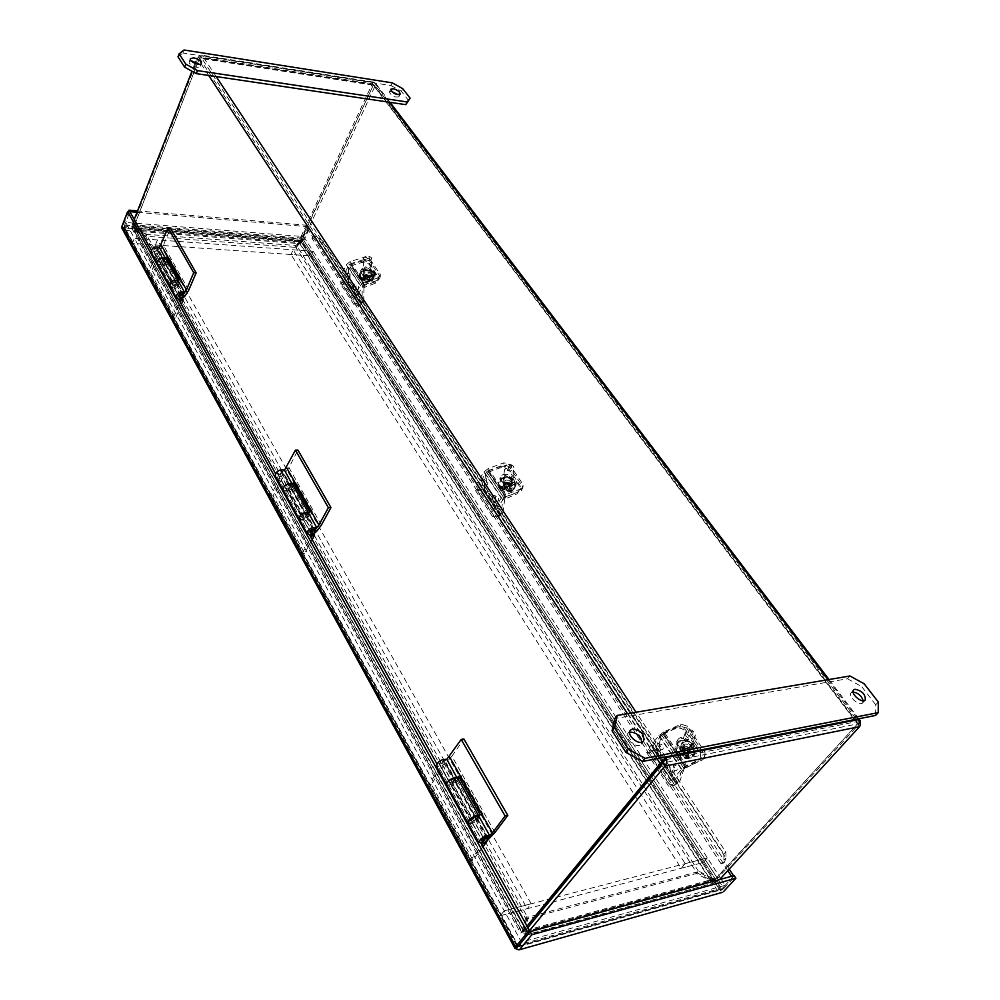 <?xml version="1.0" encoding="UTF-8"?>
<svg xmlns="http://www.w3.org/2000/svg" width="1000" height="1000" viewBox="0 0 1000 1000"><rect width="100%" height="100%" fill="white"/><g stroke="black" fill="none" stroke-linecap="round" stroke-linejoin="round"><path stroke-width="0.75" stroke-dasharray="5 3.75" d="M703.662 757.675L686.5 765.525L663.988 731.787L680.975 724.2L687.337 726.125L705 752.138L704.963 755.413L702.962 759.65L685.837 767.487L663.375 733.787L661.663 735.05L684.1 768.763L674.125 780.713L671.35 781.3L681.325 769.338L686.5 765.525M689.775 746.587L691.688 744.438C690.113 738.737 687.237 737.8 683.025 741.625C683.188 745.65 685.438 747.312 689.775 746.587M663.988 731.787L658.9 735.562L649.225 747.575L651.988 747.05L661.663 735.05M663.375 733.787L680.337 726.2L680.975 724.2M684.1 768.763L685.837 767.487M702.962 759.65L704.262 757.375L705 752.138M687.337 726.125L686.675 728.125L704.3 754.1M686.675 728.125L680.337 726.2M689.112 748.575L691.012 746.425C689.45 740.725 686.575 739.788 682.375 743.612C682.537 747.638 684.775 749.287 689.112 748.575M659.675 748.888C662.85 750.825 663.888 749.538 662.812 745.037C659.638 743.112 658.6 744.4 659.675 748.888M674.125 780.713L651.988 747.05M673.562 769.912C676.787 771.912 677.85 770.625 676.75 766.062C673.512 764.075 672.45 765.362 673.562 769.912M649.225 747.575L671.35 781.3M670.425 770.913L670.763 771.35C678.538 777.125 673.438 757.975 669.6 766.988L670.425 770.913M656.538 749.825L656.85 750.238C664.375 755.913 659.663 737.1 655.75 745.837L656.538 749.825M849.938 675.975L847.463 678.775L614.788 718.575M878.275 701.988L875.738 704.775L875.662 715.425M875.738 704.775L861.637 686.538L864.137 683.75M847.463 678.775L861.637 686.538M853.1 691.988L851.125 692.775C847.5 696.237 859.6 706.787 862.675 702.837L863.225 700.8M629.625 732.188L627.888 733.35C623.438 738.288 637.263 749.625 641.1 744.15L641.838 742.175M494.975 832.463L451.925 756.225L463.9 738.975M451.925 756.225L446.112 762.712C442.113 766.25 438.862 767.4 436.375 766.175M446.825 759.312L444.038 761.25C441.575 761.225 439.975 762.225 439.237 764.262L443.738 762.8L446.838 759.338M468.075 823.288C470.538 824.375 473.837 823.125 477.962 819.562L482.962 814.212L461.3 775.8L459.425 777.85M458.162 779.25L456.438 781.15C452.425 784.675 449.162 785.863 446.662 784.712M481.925 840.913L487.262 838.312L483.438 841.55L482.2 841.4M487.675 840.025L483.387 842.55M443.738 762.8L454.062 781.263L457.088 777.925M478.812 816.275L475.575 819.75L471.025 821.325C471.838 819.338 473.475 818.312 475.938 818.238L478.812 816.25M454.062 781.263L449.538 782.763C450.312 780.75 451.925 779.737 454.387 779.725L444.038 761.25M457.013 777.9L454.387 779.725M461.3 775.8L458.562 776.312M480.2 814.788L482.962 814.212M486.825 837.675L475.938 818.238M482.987 846.812L472.938 860.175L431.275 784.2L443.612 766.413L454.062 785.138L457.788 778.587M479.038 816.438L475.163 822.925L486.112 842.55M431.275 784.2L428.6 784.7L440.925 766.9L443.612 766.413M472.938 860.175L470.238 860.8L428.6 784.7M484.9 842.887L485.825 842.675M470.238 860.8L482.025 845.088M483.125 842.65L472.45 823.5L475.163 822.925M472.45 823.5L475.975 818.162C473.75 817.75 472.05 818.7 470.85 821.025L473.212 820.95L472.962 822.588L467.925 823.012M446.825 785L451.863 784.725L472.962 822.588M451.863 784.725L452.062 783.062L449.712 783.062C450.85 780.713 452.537 779.788 454.762 780.275L451.375 785.65L454.062 785.138M451.375 785.65L440.925 766.9M452.062 783.062L473.212 820.95M734.163 875.562L721.787 888.988L518.237 946.15L124.138 226.575L129.887 211.688L124.138 226.575L125.288 228.388L124.525 230.325L123.075 229.325L123.312 225.075L300.988 238.962L307.362 225.3L308.275 226.7L300.15 243.65L303.788 240.5L723.888 888.388L719.513 891.45L722.275 892.375M300.988 238.962L300.15 243.65L717.475 890.575L719.513 891.45L717.475 890.575L516.388 947.087L516.038 948.812L516.388 947.087L124.525 230.325L122.05 228.487M727.788 870.662L722.387 862.425L721.112 863.825L724.762 861.1L726.025 858.15L723.962 860.013L724.438 862.362L723.213 863.263L313.812 238.325L314.65 237.587L316.125 238.65L317.413 236.938L314.425 235.95L311.9 238.175L313.812 238.325L314.475 236.912L309.225 228.9L307.325 228.738L300.712 242.875L301.887 240.35L300.975 241.875L125.288 228.388L517.938 945.2L516.388 947.087M307.362 225.3L137.55 210.912M128.525 211.575L123.312 225.075M723.888 888.388L734.412 876.988L732.312 877.575L721.787 888.988L301.887 240.35L124.138 226.575L123.075 229.325L124.138 226.575L125.288 228.388M517.938 945.2L518 946.363L517.938 945.2L719.075 888.825L721.787 888.988L719.513 891.45L721.787 888.988L719.075 888.825L717.475 890.575M734.412 876.988L733.587 875.725M729.225 869.087L724.488 861.862L721.112 863.825L723.225 863.263M309.225 228.9L303.788 240.5M308.275 226.7L137.012 212.288M480.988 843.225L436.812 763.75M309.575 534.888L275.45 473.512M178.525 299.175L151.237 250.1M732.312 877.575L731.475 876.3M313.812 238.325L311.9 238.175L312.575 236.75L307.325 228.738M722.387 862.425L724.488 861.862M314.475 236.912L312.575 236.75M723.962 860.013L723.787 853.913L321.875 243.113L316.125 238.65L723.962 860.013M314.65 237.587L314.425 235.95M323.162 241.4L317.413 236.938L726.025 858.15L725.85 852.062L323.162 241.4L321.875 243.113M724.438 862.362L724.762 861.1M725.85 852.062L723.787 853.913M860.05 722.638L857.513 723.925L373.312 85.2L199.475 58.225L662.875 762.975L857.513 723.925L715.337 879.488L524.75 931.75L527.888 927.588L524.15 931.438L133.963 226.5L199.475 58.225L201.55 58L199.475 58.225L134.162 226.312L301 239.325L373.312 85.2L375.288 85.512L375.6 83.325L373.587 82.088L372.275 83.837L373.312 85.2L301.4 239.537L715.4 879.025L857.513 723.925L856.388 721.712L858.325 719.587M709.95 879.762L299.562 243.363L301.4 239.537L303.3 239.688L717.513 878.45L859.65 723.5L375.288 85.512L303.3 239.688L299.8 243.1L300.637 241.312L712.375 878.413L710.775 880.175L717.513 878.45L714.9 879.1L711.55 878L709.95 879.762L696.6 872.537L698.188 870.763L711.55 878M373.325 84.712L856.388 721.712L664.15 760L201.55 58L373.325 84.712L374.288 82.65L389.137 102.2M300.4 241.562L296.887 245.987L698.188 870.763M296.887 245.987L296.038 247.787L696.6 872.537M296.038 247.787L299.562 243.363M859.575 726.65L856.388 721.712M301.175 236.2L300.1 237.913L133.325 224.812L135.688 228.15L299.75 240.825L296.038 245.525L146.95 234.363L135.688 228.15L134.925 230.087L146.188 236.287L295.2 247.325L298.913 242.613L300.1 237.913L301 239.325L298.913 242.613L134.925 230.087L133.325 224.812L133.75 222.9L198.525 56.762L201.038 55.05L202.438 55.75L197.15 57.862L199.475 58.225L198.525 56.762L372.275 83.837L301.175 236.2L302.075 237.6L303.988 237.75M719.65 879.562L717.062 882.138L715.337 879.488L712.25 879.425L698.05 871.712L528.3 917.062L524.9 930.713L523.35 932.6L525.7 935.413L527.575 933.037L525.9 930.013L521.538 932.15L524.15 931.438L523.55 929.987L527.05 916.388L146.55 234.75L135.25 228.575L134.5 230.512L131.9 228.45L132.363 224.225L134.588 224.4L133.75 222.9M216.188 76.575L202.438 55.75L201.55 58M527.062 926.1L523.275 930.725M208.713 75.462L197.15 57.862L195.65 61.737M195.012 63.375L191.95 71.225M134.213 219.475L132.363 224.225M134.125 227.413L133.963 226.5L131.738 226.325L521.538 932.15L520.6 933.05L523.55 929.987L134.125 227.413L523.612 931.325M525.7 935.413L717.062 882.138L526.425 934.775L524.637 931.9L524.9 930.713L712.25 879.425L710.638 881.188L696.462 873.487L526.763 918.95L528.3 917.062M529.575 930.6L527.575 933.037M715.85 882.875L710.638 881.188L523.35 932.6L525.062 929.9M296.038 245.525L295.2 247.325M146.95 234.363L146.188 236.287M135.912 228.912L135.162 230.863L134.5 230.512L522 931.888L523.8 929.225M135.162 230.863L145.775 236.688L146.55 234.75M527.05 916.388L525.513 918.275L145.775 236.688M525.513 918.275L522.25 931.112M698.05 871.712L696.462 873.487M526.763 918.95L523.513 931.787M392.35 82.875L391.075 85.562L182.913 53.012L184.062 50M178 56.837L182.913 53.012M408.812 100.862L401.45 91.337L402.738 88.65M391.075 85.562L401.45 91.337M391.45 91.375L389.4 92.025C391.4 96.062 394.55 97.662 398.875 96.812L398.125 94.738M191.1 60.738L189.225 61.688C187.8 64.562 199.237 69.488 200.125 66.388L199.425 64.325M531.175 903.763L504.237 910.775L134.388 238.25L157.487 239.925L531.175 903.763L527.2 908.675L500.3 915.738L132.387 243.325L134.388 238.25L132.387 243.325L155.45 244.95L527.2 908.675M504.237 910.775L500.3 915.738L517.45 947.087L720.987 889.862L703.275 862.487L500.312 915.775L504.263 910.825L521.5 942.163L725.188 885.3L720.987 889.862M157.487 239.925L155.45 244.95M378.575 277.787L364.038 282.337L350.175 261.55L364.575 257.125L369.4 258.387L380.3 274.438L378.575 277.787L378.512 280.062L364.012 284.613L350.163 263.837L348.862 264.9L362.7 285.688L356.625 297.712L354.062 297.575L360.125 285.538L364.038 282.337M368.888 270.887L370.9 268.675C368.462 265.575 366.138 265.587 363.9 268.688C364.475 270.625 366.138 271.363 368.888 270.887M350.175 261.55L346.312 264.725L340.387 276.737L342.938 276.887L348.862 264.9M350.163 263.837L364.538 259.4L364.575 257.125M362.7 285.688L364.012 284.613M378.512 280.062L380.275 277.025L380.3 274.438M369.4 258.387L369.35 260.663L380.25 276.712M369.35 260.663L364.538 259.4M368.85 273.163L370.863 270.95C368.425 267.85 366.1 267.863 363.875 270.975C364.438 272.913 366.1 273.637 368.85 273.163M347.675 276.35C350.962 279.425 350.125 268.113 347.45 273.225L347.675 276.35M356.625 297.712L342.938 276.887M356.25 289.337C359.637 292.462 358.675 280.975 356 286.25L356.25 289.337M340.387 276.737L354.062 297.575M353.475 289.625L353.562 289.75C356.95 293.15 357.163 281.137 353.65 284.862L353.475 289.625M344.9 276.6L344.988 276.725C348.288 280.062 348.562 268.225 345.1 271.837L344.9 276.6M188.75 290.138L163.425 245.263L170.413 228.088M163.425 245.263L159.575 251.388C156.7 254.5 153.975 254.988 151.4 252.862M159.438 247.55L157.325 249.088C155.05 248.388 153.8 249.15 153.6 251.363L157.4 250.85L159.45 247.575M170.1 286.537C172.688 288.637 175.45 288.113 178.388 284.962L181.65 279.875L168.9 257.262L167.662 259.2M166.825 260.525L165.7 262.325C162.8 265.438 160.075 265.938 157.487 263.825M178.762 296.562L183.05 295.05M157.4 250.85L163.512 261.788L165.562 258.55M178.312 281.15L176.188 284.45L172.338 285.012C172.575 282.8 173.837 282.025 176.137 282.7L178.3 281.125L178.713 281.675L176.788 288.525L182.338 298.463M163.512 261.788L159.7 262.312C159.913 260.1 161.163 259.337 163.45 260.025L157.325 249.088M165.525 258.512L163.45 260.025M168.9 257.262L166.475 257.1M179.213 279.738L181.65 279.875M182.5 294.062L176.137 282.7M181.4 304.35L175.588 318L150.875 272.962L158.138 255.113L164.338 266.225L166.188 259.387M150.875 272.962L148.525 272.825L155.775 254.963L158.138 255.113M175.588 318L173.2 317.9L148.525 272.825M173.2 317.9L180.012 301.863M180.375 299.137L174.387 288.4L176.788 288.525M174.387 288.4L176.287 282.863C174.1 281.675 172.75 282.325 172.237 284.825L174.425 285.475L174.625 287.425L170 286.35M157.587 264L162.188 265.113L174.625 287.425M162.188 265.113L161.975 263.163L159.8 262.488C160.287 259.988 161.612 259.35 163.8 260.562L161.962 266.087L164.338 266.225M161.962 266.087L155.775 254.963M161.975 263.163L174.425 285.475M521.462 488.725L505.712 494.613L488.288 468.525L503.9 462.8L509.387 464.338L523.075 484.475L521.163 490.913L505.425 496.812L488.05 470.725L486.575 471.875L503.938 497.975L496.262 510.138L493.587 510.288L501.25 498.1L505.712 494.613M510.012 480.1L512.05 477.725C509.738 473.587 507.137 473.338 504.25 476.975C504.762 479.663 506.688 480.712 510.012 480.1M488.288 468.525L483.9 471.975L476.438 484.15L479.113 484.05L486.575 471.875M488.05 470.725L503.638 465.012L503.9 462.8M503.938 497.975L505.425 496.812M521.163 490.913L522.825 487.837L523.075 484.475M509.387 464.338L509.113 466.538L522.775 486.662M509.113 466.538L503.638 465.012M509.738 482.3L511.763 479.925C509.462 475.788 506.863 475.525 503.975 479.162C504.487 481.863 506.413 482.9 509.738 482.3M485.062 484.425C487.512 485.613 488.325 484.312 487.475 480.513C485.025 479.325 484.212 480.637 485.062 484.425M496.262 510.138L479.113 484.05M495.812 500.712C498.312 501.938 499.125 500.637 498.263 496.788C495.775 495.575 494.95 496.875 495.812 500.712M476.438 484.15L493.587 510.288M492.85 501.275L493.013 501.5C498 505.913 496.7 491 492.6 496.7L492.85 501.275M482.1 484.938L482.25 485.15C487.1 489.487 485.95 474.825 481.875 480.337L482.1 484.938M321.4 525.05L288.95 467.575L297.938 450.087M288.95 467.575L284.288 473.938C280.938 477.262 277.975 478.013 275.387 476.188M284.475 470.2L282.062 471.925C279.688 471.463 278.288 472.325 277.875 474.513L282 473.638L284.488 470.225M299.312 519.288C301.9 521.038 304.913 520.237 308.35 516.875L312.325 511.6L295.988 482.638L294.488 484.663M293.475 486.037L292.1 487.9C288.725 491.225 285.75 492 283.163 490.2M310.075 532.35L314.85 530.388M282 473.638L289.812 487.6L292.275 484.263L289.887 485.9L282.062 471.925M308.625 513.2L306.038 516.625L301.85 517.575C302.312 515.413 303.738 514.525 306.137 514.925L308.6 513.175M289.812 487.6L285.663 488.5C286.087 486.325 287.5 485.462 289.887 485.9M295.988 482.638L293.412 482.725M309.725 511.737L312.325 511.6M314.312 529.525L306.137 514.925M312.175 539.562L304.662 553.35L273.113 495.838L282.425 477.725L290.338 491.9L292.938 485.062M308.962 513.6L306.262 520.425L313.725 533.787M273.113 495.838L270.613 495.938L279.9 477.8L282.425 477.725M304.662 553.35L302.113 553.525L270.613 495.938M302.113 553.525L310.925 537.325M311.562 534.663L303.712 520.562L306.262 520.425M303.712 520.562L306.25 515C304.012 514.087 302.5 514.862 301.725 517.337L304.025 517.725L304.05 519.587L299.188 519.062M283.288 490.425L288.137 491.025L304.05 519.587M288.137 491.025L288.075 489.15L285.788 488.738C286.537 486.25 288.025 485.487 290.262 486.438L287.8 492L290.338 491.9M287.8 492L279.9 477.8M288.075 489.15L304.025 517.725M301.475 241.25L123.763 227.55L132.387 243.325L310.963 255.925L301.475 241.25L303.65 236.6L125.712 222.475L134.388 238.25L313.175 251.262L310.963 255.925L703.263 862.45L707.362 857.862L685.2 863.637L639.288 791.75M123.763 227.55L125.712 222.475M303.65 236.6L707.362 857.862L551.788 898.438M293.137 249.8L313.175 251.262L310.963 255.925L290.95 254.513L293.137 249.8L639.275 791.737M685.2 863.637L681.1 868.263L290.95 254.513M681.1 868.263L703.263 862.45M551.775 898.438L504.263 910.825M703.275 862.487L707.387 857.9L720.713 878.4M721.188 879.137L725.188 885.3M684.087 768.763L679.7 781.7L674.7 785.263L652.8 751.9L657.725 748.375L661.762 735.212L684.087 768.763L697.65 762.05L701.388 757.15L698.062 760.875L685.713 766.538L682.075 769.688L677.712 782.613L676.025 783.812L669.925 784.712L648 751.213L646.712 752.663L652.8 751.9M674.7 785.263L668.6 786.162L669.925 784.712M685.312 767.7L662.962 734.15L661.762 735.212M662.962 734.15L675.188 728.688C679.388 727.288 682.95 728.375 685.888 731.95L699.938 752.712L700.975 758.325M675.188 728.688L675.562 727.487L663.325 732.962L659.775 736.1L655.75 749.262L654.087 750.45L648 751.213M668.6 786.162L646.712 752.663M675.562 727.487C679.762 726.087 683.337 727.188 686.275 730.763L700.35 751.525L701.388 757.15M684.225 754.1C688.525 758.112 692.062 758 694.837 753.775L694.062 749.625L687.725 740.238C683.388 736.25 679.862 736.4 677.138 740.675L677.913 744.675L684.225 754.1L683.825 755.275C688.125 759.287 691.65 759.175 694.425 754.95L693.662 750.8L687.325 741.425C683 737.438 679.475 737.588 676.75 741.862L677.525 745.85L683.825 755.275M681.287 750.275C685.05 753.775 688.138 753.675 690.55 749.975C688.763 743.4 685.438 742.325 680.612 746.737L681.287 750.275M685.938 736.2L685.25 732.638C687.663 728.875 690.8 728.763 694.638 732.288L695.337 735.9C692.887 739.625 689.762 739.725 685.938 736.2M678.062 751.737C680.487 754.725 684.013 756.188 688.637 756.125C692.913 756.188 695.888 749.262 693.075 744.925C691.275 741.513 682.025 738.825 679.575 741.825C676.85 744.375 676.35 747.675 678.062 751.737M692.95 731.963C693.3 735.325 691.812 736 688.487 733.962C688.15 730.6 689.638 729.938 692.95 731.963M692.362 745.975L685.713 749.875L684.287 749.438L682.837 747.262L680.4 748.363L681.85 750.537L681.538 751.762L676.213 753.012L677.825 755.375L683.1 754.112L684.538 754.55L686 756.712L688.438 755.6L686.975 753.438L687.288 752.212L693.487 747.65L692.362 745.975L686.45 748.662L684.837 747.938L686.45 748.662M685.713 749.875L686.162 748.538L691.875 745.95M688.438 755.6L688.962 754.075L687.463 751.85L687.588 750.337L686.312 750.925L687.438 752.6L685.688 753.388L684.562 751.712L682.825 752.513L681.7 750.837L683.45 750.037L682.325 748.375L684.062 747.588L685.188 749.25L686.925 748.462L688.05 750.138L687.288 752.212M688.962 754.075L686.513 755.188L686 756.712M683.1 754.112L683.4 752.237L685.013 752.95L684.538 754.55M680.4 748.363L680.913 746.825L682.387 749.038L681.538 751.762M680.913 746.825L683.35 745.725L682.837 747.262M684.287 749.438L684.737 748.088M693.425 748.288L687.738 750.875L686.975 753.438M686.513 755.188L685.013 752.95M676.25 753.025L681.975 750.425L682.288 749.2L681.85 750.537M683.35 745.725L684.837 747.938M686.312 750.925L688.363 749.2L688.05 750.138L693.487 747.65M688.363 749.2L687.237 747.537L686.925 748.462M677.463 754.925L682.812 752.487L683.125 751.575L684.875 750.788L684.562 751.712M684.875 750.788L685.688 753.388M686 752.463L687.75 751.663L687.438 752.6M687.75 751.663L686.625 750M681.7 750.837L682.013 749.9L683.125 751.575M687.237 747.537L685.188 749.25M685.5 748.325L684.375 746.65L684.062 747.588M684.375 746.65L682.325 748.375M682.638 747.438L683.45 750.037M683.75 749.112L682.013 749.9M504.7 499.137L502.863 513.587L498.525 516.812L481.512 490.887L485.788 487.7L487.4 473.137L504.7 499.137L517.062 493.875L520.8 488.387L517.238 492.562L505.887 496.812L502.85 499.825L501.037 514.275L499.575 515.363L493.6 515.225L476.575 489.212L475.55 490.65L481.512 490.887M498.525 516.812L492.55 516.675L493.6 515.225M505.725 498.125L488.413 472.125L487.4 473.137M488.413 472.125L499.637 468C503.462 466.962 506.55 467.825 508.875 470.6L519.788 486.7L520.625 489.7M499.637 468L499.8 466.688L488.55 470.812L485.575 473.812L483.975 488.363L482.537 489.438L476.575 489.212M492.55 516.675L475.55 490.65M499.8 466.688C503.625 465.637 506.712 466.512 509.05 469.288L519.963 485.387L520.8 488.387M505.5 487.25C509.762 490.613 512.987 490.225 515.163 486.087L509.625 476.6C505.35 473.275 502.137 473.675 500 477.812L505.5 487.25L505.337 488.55C509.588 491.912 512.812 491.525 514.987 487.4L509.45 477.912C505.188 474.588 501.975 474.988 499.837 479.125L505.337 488.55M503.45 484.688C507.175 487.625 509.988 487.275 511.887 483.675C509.225 478.9 506.238 478.6 502.912 482.8L503.45 484.688M505.387 469.1L504.837 467.212C506.737 463.575 509.588 463.225 513.375 466.163L513.925 468.088C512.013 471.712 509.162 472.05 505.387 469.1M500.487 485.788C502.413 488.1 505.425 489.263 509.525 489.25C514.087 488.1 515.675 485.238 514.288 480.662C512.95 478.013 504.963 475.875 502.562 478.162C499.963 480.112 499.263 482.65 500.487 485.788M511.613 465.462C511.662 468.05 510.3 468.55 507.512 466.975C507.463 464.387 508.837 463.888 511.613 465.462M514.062 482.163L508.225 485.637L505.863 483.612L503.625 484.438L504.387 487.075L499.25 487.5L500.525 489.363L505.6 488.888L507.975 490.913L510.213 490.075L509.438 487.45L514.875 484.025L514.062 482.163L508.625 484.188L507.238 483.612L508.625 484.188M508.225 485.637L508.413 484.162L513.663 482.2M510.213 490.075L509.5 485.487L508.325 485.925L509.2 487.225L507.587 487.825L506.725 486.525L505.112 487.125L504.25 485.825L505.85 485.225L504.988 483.938L506.587 483.338L507.45 484.637L509.05 484.038L509.925 485.337L509.438 487.45M510.438 488.375L508.188 489.212L507.975 490.913M505.6 488.888L505.65 486.925L507.025 487.488L506.838 489.237M503.625 484.438L503.837 482.725L505 484.45L504.387 487.075M503.837 482.725L506.087 481.9L505.863 483.612M506.987 485.288L507.188 483.812M514.875 484.025L509.637 485.975L509.075 488.4M508.188 489.212L507.025 487.488M499.3 487.55L504.575 485.588L504.938 484.637L504.75 486.125M506.087 481.9L507.238 483.612M508.325 485.925L508.462 484.9L510.062 484.3L509.925 485.337L514.925 483.462M510.062 484.3L509.188 483.013L509.05 484.038M500.188 488.938L505.112 487.113L505.25 486.087L506.85 485.5L506.725 486.525M506.85 485.5L507.587 487.825M507.725 486.8L509.325 486.2L509.2 487.225M509.325 486.2L508.462 484.9M504.25 485.825L504.375 484.8L505.25 486.087M509.188 483.013L507.587 483.6L507.45 484.637M507.587 483.6L506.712 482.312L506.587 483.338M506.712 482.312L505.112 482.9L504.988 483.938M505.112 482.9L505.85 485.225M505.988 484.2L504.375 484.8M363.925 287.538L363.713 302.6L359.875 305.55L346.275 284.812L350.062 281.9L350.125 266.8L363.925 287.538L375.25 283.288L378.775 279.4L378.812 278.038L375.288 281.925L364.812 285.212L362.225 288.075L362.025 303.137L360.737 304.125L354.963 303.337L341.362 282.562L340.525 283.975L346.275 284.812M359.875 305.55L354.1 304.762L354.963 303.337M364.8 286.575L350.988 265.85L350.125 266.8M350.988 265.85L361.35 262.65C364.862 261.85 367.575 262.55 369.487 264.775L378.775 279.4M361.35 262.65L361.375 261.288L351 264.488L348.438 267.325L348.387 282.425L347.113 283.4L341.362 282.562M354.1 304.762L340.525 283.975M361.375 261.288C364.888 260.487 367.6 261.188 369.5 263.412L378.812 278.038M365.112 277.638C369.113 280.413 372.038 279.975 373.888 276.337L369.525 269.225C365.525 266.475 362.612 266.913 360.775 270.55L365.112 277.638L365.087 279C369.087 281.775 372.013 281.337 373.862 277.7L369.5 270.587C365.5 267.838 362.587 268.275 360.763 271.913L365.087 279M363.65 275.912C367.15 278.337 369.712 277.962 371.325 274.775C368.525 271.2 365.85 271.212 363.275 274.8L363.65 275.912M363.875 259.762L363.5 258.65C365.112 255.463 367.7 255.075 371.238 257.5L371.625 258.637C370 261.812 367.413 262.188 363.875 259.762M360.925 276.775C362.5 278.625 365.125 279.55 368.8 279.575C372.975 278.7 374.588 276.438 373.663 272.8C370.85 270.15 367.388 269.475 363.3 270.738C360.838 272.262 360.037 274.275 360.925 276.775M369.475 256.588C368.338 262.188 362.438 253.5 369.475 256.588M373.725 274.55L368.537 277.688L366.562 276.062L364.487 276.7L365.387 278.05L363.363 279.312L360.087 278.7L361.138 280.225L365.962 280.25L367.962 281.863L370.025 281.225L369.513 279.137L374.412 275.587L373.725 274.55L368.713 276.112L367.512 275.65L368.713 276.112M368.537 277.688L368.562 276.15L373.413 274.637M370.025 281.225L369.412 277.162L368.325 277.5L369.025 278.538L367.55 279L364.675 277.387L366.15 276.925L365.462 275.887L369.113 276L369.513 279.137M370.062 279.45L367.987 280.1L367.962 281.863M365.962 280.25L365.863 278.275L367.062 278.725L367.05 280.538M364.487 276.7L364.513 274.925L365.438 276.3L365 278.8M364.513 274.925L366.587 274.288L366.562 276.062M367.463 277.4L367.488 275.863M374.375 276.087L369.538 277.6L369.125 279.887M367.987 280.1L367.062 278.725M360.163 278.775L365.412 276.512L365.387 278.05M366.587 274.288L367.512 275.65M368.325 277.5L368.35 276.425L369.825 275.963L369.812 277.038M369.825 275.963L369.125 274.938L369.113 276M360.825 279.837L365.363 278.412L365.387 277.35L366.863 276.887L366.85 277.962M366.863 276.887L367.55 279M367.562 277.925L369.038 277.462L369.025 278.538M369.038 277.462L368.35 276.425M364.675 277.387L364.688 276.325L365.387 277.35M369.125 274.938L367.65 275.4L367.638 276.462M367.65 275.4L366.962 274.363L366.938 275.438M366.962 274.363L365.475 274.825L365.462 275.887M365.475 274.825L366.15 276.925M366.175 275.863L364.688 276.325M658.9 735.562L681.325 769.338M440.288 764.15L444 761.038L442.688 760.688L438.975 763.8L440.288 764.15M456.438 781.15L446.112 762.712M488.825 838.95L477.962 819.562M475.575 819.75L486.438 839.175M457.175 780.738L478.387 818.55M475.675 819.112L454.487 781.25M124.525 230.325L300.15 243.65M721.112 863.825L311.9 238.175M719.075 888.825L300.975 241.875M719.312 877.113L717.2 877.688L718.925 880.35M828.012 679.688L857.837 718.95M202.438 55.75L374.288 82.65M665.575 756.925L636.062 712.237M627.487 713.688L656.975 758.625M299.562 241.1L298.725 242.9M136.325 228.525L135.562 230.463M709.825 880.713L711.438 878.95M346.312 264.725L360.125 285.538M182.825 294.55L180.138 297.438L178.938 296.85M154.738 251.863L157.425 249.175L156.137 248.4L153.438 251.088L154.738 251.863M165.7 262.325L159.575 251.388M184.75 296.325L178.388 284.962M176.188 284.45L182.55 295.825M166.15 261.812L178.65 284.088M176.262 283.962L163.775 261.65M483.9 471.975L501.25 498.1M314.675 530.062L311.525 533.15L310.287 532.725M279 474.787L282.113 471.887L280.8 471.262L277.675 474.162L279 474.787M292.1 487.9L284.288 473.938M316.512 531.462L308.35 516.875M306.038 516.625L314.212 531.225M292.675 487.413L308.675 515.938M306.125 516.062L290.138 487.512M679.7 781.7L657.725 748.375M698.062 760.875L697.65 762.05M654.087 750.45L676.025 783.812M677.712 782.613L655.75 749.262M659.775 736.1L682.075 769.688M685.713 766.538L663.325 732.962M699.938 752.712L700.35 751.525M686.275 730.763L685.888 731.95M694.062 749.625L693.662 750.8M687.325 741.425L687.725 740.238M677.913 744.675L677.525 745.85M677.013 752.65C684.325 759.488 690.35 759.312 695.088 752.113C698.612 741.513 678.112 734.875 675.7 745.8L677.013 752.65M676.812 753.275C684.112 760.1 690.138 759.925 694.875 752.725L692.938 744.85C685.475 738.875 679.663 739.4 675.5 746.425L676.812 753.275M687.638 749L683.025 747.562M680.588 748.662L679.613 752.638M681.213 754.963L685.725 756.338M688.175 755.225L689.175 751.35M684.987 753.213L683.55 752.775L677.825 755.375M676.325 753.25L682.275 750.55M502.863 513.587L485.788 487.7M517.238 492.562L517.062 493.875M482.537 489.438L499.575 515.363M501.037 514.275L483.975 488.363M485.575 473.812L502.85 499.825M505.887 496.812L488.55 470.812M519.788 486.7L519.963 485.387M509.05 469.288L508.875 470.6M514.538 483.875L514.362 485.188M509.45 477.912L509.625 476.6M500.6 479.95L500.45 481.25M499.613 486.662C506.863 492.388 512.35 491.737 516.075 484.7C517.188 475.962 498.762 474.188 498.575 483.013L499.613 486.662M499.525 487.35C506.775 493.075 512.263 492.425 515.975 485.387L514.438 480.988C507.013 475.988 501.7 476.887 498.488 483.7L499.525 487.35M509.988 484.988L506.012 483.837M503.775 484.675L502.612 487.725M503.862 489.538L507.762 490.625M510.012 489.787L511.175 486.8M507.025 487.75L505.788 487.4L500.525 489.363M499.312 487.65L504.775 485.613M363.713 302.6L350.062 281.9M375.288 281.925L375.25 283.288M347.113 283.4L360.737 304.125M362.025 303.137L348.387 282.425M348.438 267.325L362.225 288.075M364.812 285.212L351 264.488M378.188 277.625L378.212 276.262M369.5 263.412L369.487 264.775M373.45 275.038L373.425 276.388M369.5 270.587L369.525 269.225M361.213 271.812L361.188 273.175M360.175 277.6C367 282.325 371.987 281.588 375.138 275.387C375.3 268.375 358.812 268.425 359.438 275.438L360.175 277.6M360.163 278.312C366.975 283.038 371.962 282.3 375.125 276.112L373.975 273.363C367 269.237 362.15 270.163 359.438 276.15L360.163 278.312M370.175 277.175L366.675 276.25M364.613 276.887L363.363 279.312M364.363 280.75L367.8 281.637M369.862 280.988L371.112 278.637M367.075 278.988L361.138 280.225C362.537 282.575 366.087 283.038 371.775 281.625L375.138 275.387C376.287 269.587 361.1 266.488 359.438 275.438L360.513 279.438M374.412 275.587L369.8 277.025M360.125 278.8L365.163 277.225M704.262 757.375L704.963 755.413M683.025 741.625L682.375 743.612M691.688 744.438L691.012 746.425M670.763 771.35L669.6 766.988M656.85 750.238L655.75 745.837M853.625 689.963L851.125 692.775M865.212 700.037L862.675 702.837M630.35 730.212L627.888 733.35M643.587 741.038L641.1 744.15M486.875 837.638L475.037 816.488M474.862 816.175L444 761.038L442.375 759.663M471.025 821.325L438.975 763.8L438.7 761.8M439.237 764.262L449.538 782.763M475.975 818.162L454.762 780.275M470.85 821.025L449.712 783.062M124.213 227.338L517.85 946.338M518 946.363L721.4 889.225M724.575 861.812L725.113 860.362M857.288 722.4L373.612 84.738M715.638 878.962L714.9 879.1M858.825 718.75L828.988 679.525M390.05 102.338L375.6 83.325M373.325 84.55L200.812 57.725M373.587 82.088L201.038 55.05M524.675 931.925L714.8 879.762M299.45 241.462L299.988 240.588M520.775 933.012L523.85 931.513M521.538 932.375L522.175 931.675M131.9 228.45L520.6 933.05M390.688 89.312L389.4 92.025M400.175 94.1L398.875 96.812M190.387 58.675L189.225 61.688M201.3 63.388L200.125 66.388M380.275 277.025L380.325 274.75M363.9 268.688L363.875 270.975M370.9 268.675L370.863 270.95M347.45 273.225L347.388 275.725M356 286.25L355.95 288.675M353.562 289.75L353.65 284.862M344.988 276.725L345.1 271.837M182.537 294.037L174.825 280.262M174.725 280.075L157.425 249.175C154.475 247.325 153.15 247.963 153.438 251.088L172.338 285.012M153.6 251.363L159.7 262.312M176.287 282.863L163.8 260.562M172.237 284.825L159.8 262.488M522.825 487.837L523.138 485.65M504.25 476.975L503.975 479.162M512.05 477.725L511.763 479.925M493.013 501.5L492.6 496.7M482.25 485.15L481.875 480.337M314.363 529.5L304.962 512.712M304.837 512.475L282.113 471.887C281.788 468.85 276.062 471.625 277.675 474.162L301.85 517.575M277.875 474.513L285.663 488.5M306.25 515L290.262 486.438M301.725 517.337L285.788 488.738M694.837 753.775L694.425 754.95M677.138 740.675L676.75 741.862M690.55 749.975L695.337 735.9M680.612 746.737L685.25 732.638M677.638 755.15C680.113 760.575 694.237 759.887 694.875 752.725L695.088 752.1C698.637 741.287 678.25 734.688 675.7 745.8L677.212 754.613M691.975 745.863L686.2 748.475M682.013 750.375L676.213 753.012M687.738 750.863L687.425 752.087M515.163 486.087L514.987 487.4M500 477.812L499.837 479.125M511.887 483.675L513.925 468.088M502.912 482.8L504.837 467.212M500.462 489.275C503.375 492.2 507.2 492.85 511.95 491.238L516.075 484.7C517.85 477.912 502.225 471.925 498.575 483.013L499.862 488.525M513.8 482.088L508.462 484.075M504.613 485.5L499.25 487.5M504.588 485.538L504.975 484.487M373.888 276.337L373.862 277.7M360.775 270.55L360.763 271.913M371.325 274.775L371.625 258.637M363.275 274.8L363.5 258.65M373.55 274.5L368.575 276M365.062 277.15L360.087 278.7"/><path stroke-width="1.5" d="M614.513 727.688L617.212 715.438L849.938 675.975L864.137 683.75L878.275 701.988L878.225 712.638L645.15 758.337L628.45 749.275L614.513 727.688L612.062 730.837L614.788 718.575L617.212 715.438M855.013 689.25L853.625 689.963C850.013 693.425 862.138 703.988 865.212 700.037C865.65 694.45 862.25 690.85 855.013 689.25M632.625 728.938L630.35 730.212C625.913 735.15 639.763 746.5 643.587 741.038C644.587 734.388 640.938 730.362 632.625 728.938M612.062 730.837L625.962 752.412L628.45 749.275M645.15 758.337L642.625 761.462L625.962 752.412M642.625 761.462L875.662 715.425L878.225 712.638M863.225 700.8C861.6 695.888 858.238 692.962 853.1 691.988M641.838 742.175C640.588 735.938 636.7 732.562 630.163 732.062L629.625 732.188M436.375 766.175L436.225 765.913C437.9 761.4 441.438 759.2 446.825 759.312L461.213 739.438L463.9 738.975L507.812 815.413L494.975 832.463L487.675 840.025M461.213 739.438L505.087 815.987L507.812 815.413M459.425 777.85L458.162 779.25M486.875 837.638L487.238 838.288L492.4 832.862L505.087 815.987M483.387 842.55L478.762 842.525C480.65 838.15 484.3 835.863 489.712 835.675L486.825 837.675C484.35 837.788 482.7 838.825 481.863 840.8L481.925 840.913M449.375 756.5L492.4 832.862M457.088 777.925L458.562 776.312L480.2 814.788L478.812 816.275C473.4 816.363 469.775 818.625 467.938 823.037L468.075 823.288M446.825 759.312L457.013 777.9M446.662 784.712L446.512 784.438C448.237 779.95 451.8 777.738 457.2 777.775M489.712 835.675L478.812 816.25M486.112 842.55L482.987 846.812M482.025 845.088L483.438 843.213L484.9 842.887M467.925 823.012L467.762 822.725C466.425 820.062 477.35 813.637 478.9 816.188L457.788 778.587C456.875 775.325 445.213 781.775 446.675 784.737L446.825 785M722.275 892.375L518.95 949.887L514.987 948.363L515.588 946.888L121.912 226.4L122.05 228.487M137.55 210.912L129.05 210.188L128.525 211.575M121.912 226.4L127.65 211.5L129.887 211.688L129.05 210.188M127.65 211.5L527.513 932.387L515.588 946.888M527.513 932.387L530.163 931.663L516.038 948.812L530.163 931.663L480.988 843.225M519.9 949.2L531.862 934.725L530.163 931.663L734.163 875.562L735.913 878.238L723.512 891.65M531.862 934.725L735.913 878.238M733.587 875.725L729.225 869.087M137.012 212.288L129.887 211.688L151.237 250.1M436.812 763.75L309.575 534.888M275.45 473.512L178.525 299.175M731.475 876.3L727.788 870.662M857.837 718.95L858.325 719.587L666.062 757.663L662.875 762.975L660.175 763.525L666.062 757.663C667.312 760.788 666.925 763.6 664.925 766.1L859.575 726.65C860.812 724.55 860.387 722.2 858.325 719.587L860.125 720.475L860.05 722.638M529.575 930.6L664.925 766.1L662.875 762.987L527.888 927.575L664.163 760.487M859.575 726.65L719.65 879.562M656.975 758.625L660.175 763.525L527.062 926.1M195.65 61.737L195.012 63.375M191.95 71.225L134.213 219.475M179.15 53.812L184.062 50L392.35 82.875L402.738 88.65L410.125 98.162L407.075 101.95L197.488 70.612L185.825 64.15L179.15 53.812L178 56.837L184.65 67.175L185.825 64.15M393.15 88.725L390.688 89.312C392.688 93.35 395.85 94.95 400.175 94.1C399.963 91.8 397.625 90 393.15 88.725M193.75 57.812L190.387 58.675C188.962 61.537 200.413 66.475 201.3 63.388C201.1 60.938 198.588 59.088 193.75 57.812M197.488 70.612L196.3 73.625L184.65 67.175M196.3 73.625L405.775 104.663L407.075 101.95M410.125 98.162L405.775 104.663M398.125 94.738L391.45 91.375M199.425 64.325L191.1 60.738M151.4 252.862L151.2 252.5C151.7 247.6 154.438 245.95 159.438 247.55L168.025 227.913L170.413 228.088L196.125 272.863L188.75 290.138L184.75 296.325C181.5 299.65 178.65 300.062 176.225 297.587C176.8 292.688 179.625 290.988 184.675 292.488L182.5 294.062C180.2 293.412 178.925 294.188 178.675 296.4L178.762 296.562M168.025 227.913L193.713 272.725L196.125 272.863M167.662 259.2L166.825 260.525M183.05 295.05L186.438 289.812L193.713 272.725M161.125 244.9L186.438 289.812M165.562 258.55L166.475 257.1L179.213 279.738L178.312 281.15C173.25 279.6 170.45 281.288 169.9 286.188L170.1 286.537M159.438 247.55L165.525 258.512M157.487 263.825L157.287 263.463C157.8 258.562 160.562 256.9 165.575 258.475M184.675 292.488L178.3 281.125C173.325 279.325 170.487 280.95 169.8 286L157.587 264M182.338 298.463L183.225 300.062L181.4 304.35M180.012 301.863L180.825 299.95L183.225 300.062M180.825 299.95L180.375 299.137M178.363 281.062L166.188 259.387C161.4 256.725 158.463 258.15 157.387 263.637M284.488 470.225L295.4 450.138L297.938 450.087L330.95 507.55L321.4 525.05L316.512 531.462C312.712 535.025 309.625 535.737 307.262 533.612C308.337 528.812 311.525 526.875 316.8 527.762L314.312 529.525C311.913 529.15 310.475 530.037 310 532.2L310.075 532.35M295.4 450.138L328.375 507.675L330.95 507.55M275.387 476.188L275.2 475.863C276.15 471.025 279.237 469.137 284.475 470.2L292.225 484.225L293.412 482.725L309.725 511.737L308.625 513.2C303.337 512.238 300.175 514.163 299.137 518.975L299.312 519.288M294.488 484.663L293.475 486.037M314.85 530.388L318.938 524.987L328.375 507.675M286.512 467.45L318.938 524.987M283.163 490.2L282.975 489.875C283.962 485.037 287.075 483.137 292.312 484.162M316.8 527.762L308.6 513.175M313.725 533.787L314.538 535.237L312.175 539.562M310.925 537.325L311.975 535.388L314.538 535.237M311.975 535.388L311.562 534.663M299.188 519.062L299 518.737C300.262 513.713 303.475 511.85 308.675 513.138L292.938 485.062C291.537 481.15 281.238 486.438 283.1 490.1L283.288 490.425M517.45 947.087L521.512 942.175M720.713 878.4L721.188 879.137M486.012 838.125L487.3 838.4C487.4 842.8 485.675 843.763 482.137 841.287L486.012 838.125M389.137 102.2L828.012 679.688M666.062 757.663L665.575 756.925M636.062 712.237L216.188 76.575M208.713 75.462L627.487 713.688M181.612 293.962L182.913 294.7C183.312 297.863 181.95 298.525 178.837 296.688L181.612 293.962M313.45 529.637L314.762 530.212C314.725 533.913 313.212 534.7 310.212 532.575L313.45 529.637M438.7 761.8L442.375 759.663M436.225 765.913L446.512 784.438M467.938 823.037L478.762 842.525M467.762 822.725L446.675 784.737M121.912 228.212L514.987 948.363M518.95 949.887L722.525 892.3M859.9 720.163L858.825 718.75M828.988 679.525L390.05 102.338M664.438 759.65L663.988 760.275M151.2 252.5L157.287 263.463M169.9 286.188L176.225 297.587M275.2 475.863L282.975 489.875M299.137 518.975L307.262 533.612M299 518.737L283.1 490.1"/></g></svg>
